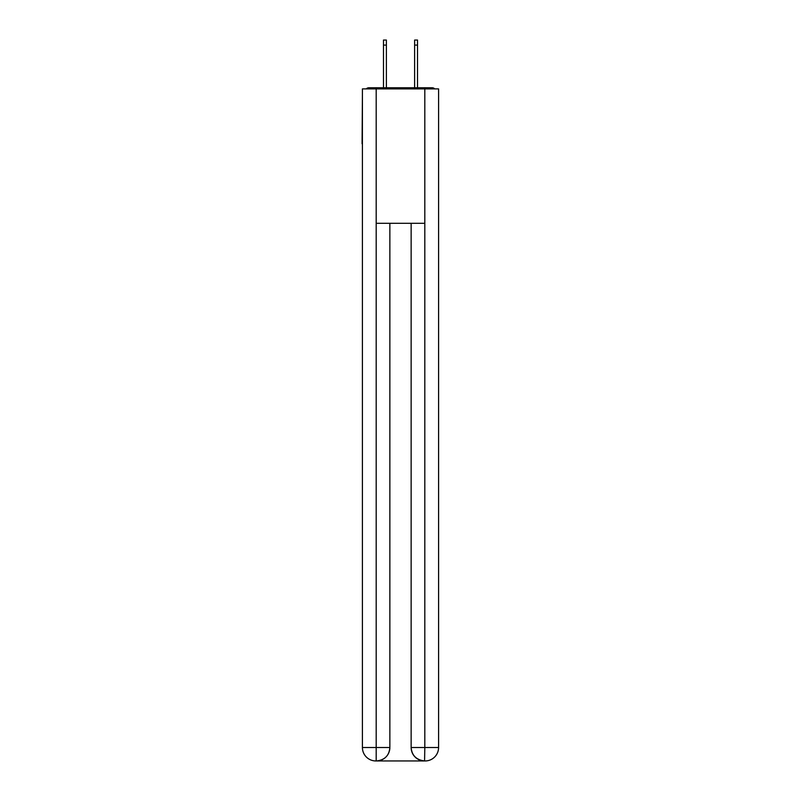 <?xml version="1.0" encoding="UTF-8"?>
<svg xmlns="http://www.w3.org/2000/svg" width="801" height="801" viewBox="0 0 801 801"><rect width="100%" height="100%" fill="white"/><g stroke="black" fill="none" stroke-linecap="round" stroke-linejoin="round"><path stroke-width="1.2" d="M438.588 94.708L438.588 190.818M362.412 143.769L362.412 190.818M362.082 143.769L362.412 94.708M434.703 88.891A3.364 3.364 0 0 0 432.2 87.77L368.8 87.77A3.364 3.364 0 0 0 366.297 88.891M432.2 87.77L417.972 87.77M383.028 87.77L368.8 87.77M375.859 760.95A13.437 13.437 0 0 1 362.412 747.513L389.857 747.513L389.857 223.299L389.857 747.513A13.437 13.437 0 0 1 376.42 760.95L375.859 760.95A13.437 13.437 0 0 1 362.412 747.513L362.412 88.891L376.19 88.891L376.19 223.299L424.81 223.299L424.81 88.891L376.19 88.891M424.81 88.891L438.588 88.891L438.588 747.513A13.437 13.437 0 0 1 425.141 760.95L424.9 760.95M411.143 747.513L424.81 747.513L424.58 760.95A13.437 13.437 0 0 1 411.143 747.513L411.143 223.299L411.143 747.513C411.824 755.433 416.31 759.909 424.58 760.95L376.42 760.95C384.73 760.079 389.206 755.603 389.857 747.513M376.19 223.299L376.19 760.95M386.382 45.086L383.479 45.086L383.479 40.05L386.382 40.05L386.382 87.77M383.479 45.086L383.479 87.77M417.521 40.05L417.521 45.086L414.618 45.086L414.618 40.05L417.521 40.05M414.618 87.77L414.618 45.086M417.521 87.77L417.521 45.086M424.81 223.299L424.81 747.513L438.588 747.513"/></g></svg>
